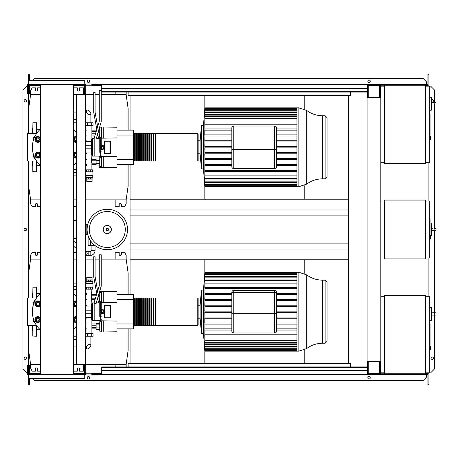 <?xml version="1.0" encoding="UTF-8"?>
<svg xmlns="http://www.w3.org/2000/svg" width="459" height="459" viewBox="0 0 459 459"><rect width="100%" height="100%" fill="white"/><g stroke="black" fill="none" stroke-linecap="round" stroke-linejoin="round"><path stroke-width="0.69" d="M430.066 218.817L430.066 224.17M430.066 219.069L429.676 219.069M429.676 224.962L430.066 224.962L430.066 228.048L429.676 228.008M430.066 226.614L429.676 226.614M429.676 230.389L430.066 230.389L430.066 228.387L429.676 228.387M430.066 230.389L430.066 240.332L429.676 240.332M430.066 238.628L429.676 238.628M430.066 238.353L429.676 238.353M430.066 236.213L429.676 236.213M430.066 234.922L429.676 234.922M430.066 234.36L429.676 234.36M430.066 232.702L429.676 232.702M430.066 323.882L430.066 329.235M430.066 324.134L429.676 324.134M429.676 330.027L430.066 330.027L430.066 333.114L429.676 333.073M430.066 331.679L429.676 331.679M429.676 335.454L430.066 335.454L430.066 333.452L429.676 333.452M430.066 335.454L430.066 345.397L429.676 345.397M430.066 343.693L429.676 343.693M430.066 343.418L429.676 343.418M430.066 341.278L429.676 341.278M430.066 339.987L429.676 339.987M430.066 339.425L429.676 339.425M430.066 337.772L429.676 337.772M430.066 113.752L430.066 119.105M430.066 114.004L429.676 114.004M429.676 119.897L430.066 119.897L430.066 122.983L429.676 122.937M430.066 121.549L429.676 121.549M429.676 125.324L430.066 125.324L430.066 123.322L429.676 123.322M430.066 125.324L430.066 135.267L429.676 135.267M430.066 133.563L429.676 133.563M430.066 133.288L429.676 133.288M430.066 131.148L429.676 131.148M430.066 129.857L429.676 129.857M430.066 129.295L429.676 129.295M430.066 127.636L429.676 127.636M104.641 311.707L104.641 317.789L110.424 317.789L110.424 305.625L104.641 305.625L104.641 311.707M101.232 309.355L101.697 309.355L101.697 314.065L101.232 314.065M101.697 309.745L103.264 309.745L103.264 313.669L101.697 313.669M103.264 312.522L101.697 312.522M103.264 310.898L101.697 310.898M91.886 289.147L91.582 296.99L91.886 303.187M86.98 289.147L86.98 306.055M86.98 317.358L86.98 333.291M91.886 320.227L91.886 333.291M91.886 327.6L96.103 327.6M91.886 325.247L96.103 325.247M91.886 295.814L96.103 295.814M91.886 298.172L95.489 298.172M86.097 318.54A1.176 1.176 0 0 1 85.735 319.389A1.176 1.176 0 0 0 86.097 318.54L86.097 317.358M92.07 279.921L92.07 277.569L86.791 277.569L86.791 279.921L92.081 279.921L92.081 280.902L90.532 280.902L90.532 279.921M90.532 280.902L86.785 280.902L86.097 281.533L86.097 283.496L92.77 283.496L92.77 281.533L86.097 281.533M92.07 280.902L92.77 281.533M85.902 283.651L85.902 287.185L92.965 287.185L92.965 283.651L86.097 283.496M92.471 287.185L92.471 289.147L86.39 289.147L86.39 287.185M90.693 287.185L90.693 289.147M88.174 287.185L88.174 289.147M86.785 280.902L86.785 279.921M88.335 280.902L88.335 279.921M92.07 280.942L86.791 280.942M116.999 327.697L116.999 325.15M98.949 329.482L98.949 332.012L116.999 331.777L116.999 321.07L103.264 320.83L103.264 332.012M98.949 323.365L98.949 320.83L101.496 320.83L101.496 332.012M99.735 327.95L96.103 327.95L96.103 323.365L99.735 323.365M99.735 324.892L96.103 324.892M99.735 329.482L96.103 329.482L96.103 327.95M101.496 321.713L99.735 321.713L99.735 331.134L101.496 331.134M101.496 320.83L103.264 320.83M116.999 298.27L116.999 295.716M101.187 302.584L116.999 302.343L116.999 291.643L103.264 291.402L103.264 302.584M99.609 291.402L101.496 291.402L101.496 302.584M96.103 296.164L96.103 293.932L96.786 293.932M99.735 298.522L99.104 298.522M99.735 295.464L98.501 295.464M99.735 293.932L98.834 293.932M99.735 300.054L99.402 300.054M98.002 300.054L96.969 300.054M101.496 292.285L99.735 292.285L99.735 301.701L101.496 301.701M98.949 293.932L98.949 293.571M101.496 291.402L103.264 291.402M91.243 336.235L91.243 333.291L93.057 333.291L93.057 336.235L85.81 336.235L85.81 333.291L87.617 333.291L87.617 336.235M91.243 333.291L87.617 333.291M87.962 344.64L90.905 344.64A4.412 4.412 0 0 1 86.487 349.052L86.487 346.109A1.469 1.469 0 0 0 87.962 344.64L87.962 336.235M90.905 122.765L90.905 114.36A4.412 4.412 0 0 0 86.487 109.948L86.487 112.891A1.469 1.469 0 0 1 87.962 114.36L87.962 122.765M91.129 245.588L91.129 250.494A0.981 0.981 0 0 1 90.148 251.475L88.185 251.475L88.185 255.399L90.148 255.399A4.906 4.906 0 0 0 95.053 250.494L95.053 245.588M85.735 251.285L86.51 251.939A1.962 1.962 0 0 1 85.735 255.336M95.088 245.588L89.855 245.393M86.51 251.939A1.962 1.962 0 0 1 86.745 254.705A1.962 1.962 0 0 0 86.51 251.939M90.601 240.855L90.601 245.393L94.835 245.393M88.105 235.777L88.105 245.393L90.601 245.393M431.638 318.844L431.638 309.033M435.063 315.115C433.795 314.329 433.795 313.549 435.063 312.763L436.05 312.763L436.05 315.115L431.735 315.115M435.063 312.763L431.735 312.763M429.676 320.439L431.638 320.233L431.638 307.501L429.676 307.295M430.657 348.106L430.657 346.534L430.657 348.106M425.751 295.326L425.751 373.804L384.55 373.804L384.55 295.326L425.751 295.326M384.55 372.823L380.626 372.823L380.626 361.445M384.55 296.307L380.821 296.307M425.751 296.307L429.676 296.307L429.676 372.823L425.751 372.823M204.14 341.731L204.14 363.603L304.202 363.603L304.202 350.005M304.202 273.409L304.202 259.811L204.14 259.811L204.14 281.688M128.113 294.54L128.113 272.858L126.15 259.128L126.15 255.204L124.584 252.261L121.342 252.261L121.342 254.418A1.079 1.079 0 0 1 120.264 255.497A1.079 1.079 0 0 1 119.185 254.418L119.185 252.261L115.163 252.261L115.163 259.128M40.381 252.261L37.569 252.261L37.569 254.418A1.079 1.079 0 0 1 36.49 255.497A1.079 1.079 0 0 1 35.406 254.418L35.406 252.261L32.17 252.261L30.604 255.204L30.604 259.128L28.642 272.858L28.642 298.006M76.515 252.261L73.406 252.261M85.735 364.291L126.15 364.291L126.15 366.936M115.163 366.936L115.163 364.291M40.381 371.159L37.569 371.159L37.569 368.996A1.079 1.079 0 0 0 36.49 367.917A1.079 1.079 0 0 0 35.406 368.996L35.406 371.159L32.17 371.159L30.604 368.216L30.604 364.291L40.381 364.291M83.481 364.389L83.481 371.159L79.453 371.159L79.453 368.996A1.079 1.079 0 0 0 78.374 367.917A1.079 1.079 0 0 0 77.296 368.996L77.296 371.159L73.406 371.159M73.406 364.291L76.515 364.291M28.642 325.414L28.642 350.556L30.604 364.291M126.15 364.291L128.113 350.556L128.113 328.874M126.15 259.128L101.232 259.128M99.27 259.128L95.105 259.128M93.734 259.128L85.735 259.128M76.515 259.128L73.406 259.128M40.381 259.128L30.604 259.128M298.843 272.273L306.738 274.901L306.738 348.513L298.843 351.146L298.843 272.273L296.962 272.273L296.962 351.146L204.966 351.146L203.4 333.291L201.438 333.291L200.118 318.185L198.156 318.185L198.156 325.052L198.156 298.367L198.156 305.235L200.118 305.235L200.118 318.185M298.843 351.146L296.962 351.146M204.949 272.858L203.4 290.128L201.438 290.128L200.118 305.235M204.961 287.5L204.961 293.852M231.806 300.467L204.898 300.467L204.794 299.291L204.938 293.376L231.806 293.376M231.806 306.382L204.903 306.382L204.794 305.206L204.932 299.291L231.806 299.291M231.806 317.037L204.903 317.037L204.955 317.358M231.806 322.952L204.898 322.952L204.794 340.28L296.962 340.28M322.528 343.257L325.098 343.257L325.098 280.156L322.528 280.156L322.528 343.257C316.699 343.303 311.437 345.059 306.738 348.513M325.098 343.257L327.06 341.295L327.06 282.119L325.098 280.156M274.58 290.421L274.58 313.767L276.542 313.767L276.542 331.037L276.542 292.383A1.962 1.962 0 0 0 274.58 290.421L233.769 290.421A1.962 1.962 0 0 0 231.806 292.383L231.806 331.037L231.806 313.767L233.769 313.767L233.769 290.421M276.542 331.037A1.962 1.962 0 0 1 274.58 332.993A1.962 1.962 0 0 0 276.542 331.037A1.962 1.962 0 0 1 274.58 332.993L233.769 332.993A1.962 1.962 0 0 1 231.806 331.037A1.962 1.962 0 0 0 233.769 332.993A1.962 1.962 0 0 1 231.806 331.037M296.962 328.868L276.542 328.868M231.806 328.868L204.892 328.868L204.938 330.044L231.806 330.044M296.962 324.129L276.542 324.129M231.806 324.129L204.932 324.129L204.898 322.952M296.962 322.952L276.542 322.952M231.806 318.213L204.794 318.213L204.794 322.952M296.962 318.213L276.542 318.213M296.962 317.037L276.542 317.037M231.806 312.298L204.794 312.298L204.921 318.213M296.962 312.298L276.542 312.298M296.962 311.122L276.542 311.122M231.806 311.122L204.794 311.122L204.921 305.206L231.806 305.206M204.915 312.298L204.915 311.122M296.962 306.382L276.542 306.382M296.962 305.206L276.542 305.206M296.962 300.467L276.542 300.467M296.962 299.291L276.542 299.291M296.962 294.552L276.542 294.552M296.962 293.376L276.542 293.376M231.806 294.552L204.892 294.552M203.4 290.128L203.4 333.291M204.966 351.146L204.823 349.179M296.962 350.102L204.921 350.102L204.966 350.693L204.794 349.179M204.921 350.102L204.892 348.616M296.962 349.299L204.961 349.299L204.794 347.457L204.794 348.616M204.961 349.299L204.794 347.067L296.962 347.067M296.962 346.855L204.961 346.855L204.794 345.025L204.794 347.067M204.961 346.855L204.794 344.393L296.962 344.393M296.962 343.108L204.955 343.108L204.794 341.238L204.794 344.393M204.955 343.108L204.794 340.28M204.794 334.783L204.794 335.959M204.915 272.858L204.794 287.46M296.962 335.959L204.944 335.959M296.962 334.783L204.88 334.783M296.962 330.044L276.542 330.044M296.962 283.14L204.794 283.14M296.962 276.352L204.794 276.352M296.962 279.026L204.794 279.026M296.962 287.46L204.944 287.46M296.962 288.636L204.88 288.636M201.438 290.128L201.438 333.291M134.389 325.052L133.804 325.052L133.804 325.442L133.804 297.971L133.408 298.367M197.766 325.442L197.766 297.971L155.974 297.971L155.974 325.442L197.766 325.442L198.156 325.052M133.804 325.052L133.804 297.971M155.383 311.707L155.383 297.971L154.012 297.971L154.012 325.442L155.383 325.442L155.383 311.707M153.421 311.707L153.421 297.971L152.049 297.971L152.049 325.442L153.421 325.442L153.421 311.707M151.459 311.707L151.459 297.971L150.087 297.971L150.087 325.442L151.459 325.442L151.459 311.707M149.502 311.707L149.502 297.971L148.125 297.971L148.125 325.442L149.502 325.442L149.502 311.707M147.54 311.707L147.54 297.971L146.163 297.971L146.163 325.442L147.54 325.442L147.54 311.707M145.578 311.707L145.578 297.971L144.201 297.971L144.201 325.442L145.578 325.442L145.578 311.707M143.615 311.707L143.615 297.971L142.238 297.971L142.238 325.442L143.615 325.442L143.615 311.707M141.653 311.707L141.653 297.971L140.276 297.971L140.276 325.442L141.653 325.442L141.653 311.707M139.691 311.707L139.691 297.971L138.314 297.971L138.314 325.442L139.691 325.442L139.691 311.707M137.729 311.707L137.729 297.971L136.352 297.971L136.352 325.442L137.729 325.442L137.729 311.707M135.766 311.707L135.766 297.971L134.389 297.971L134.389 325.442L135.766 325.442L135.766 311.707M116.999 294.54L133.408 294.54L133.408 299.446L116.999 299.446M95.099 299.446L91.886 299.446M86.98 299.446L85.735 299.446M96.103 294.54L91.886 294.54M86.98 294.54L85.735 294.54M133.408 299.446L133.408 328.874L116.999 328.874M96.103 328.874L91.886 328.874M86.98 328.874L85.735 328.874M133.408 323.968L116.999 323.968M96.103 323.968L91.886 323.968M86.98 323.968L85.735 323.968M86.98 305.66L85.735 305.057M86.097 318.19L86.98 317.76M40.289 329.757L36.686 329.757M40.289 293.657L36.686 293.657M36.686 325.603L36.49 336.235L32.761 336.04L32.761 328.977M36.49 298.006L36.49 287.185L32.956 287.185L32.956 298.006M32.761 292.871L32.365 293.267L32.365 298.006M32.761 330.543L32.365 330.153L32.365 325.414M36.686 294.443L36.686 297.811M32.761 330.738L32.761 332.505M36.686 330.738L36.686 328.977M32.956 287.185L32.761 294.443M39.428 303.824A1.572 1.572 0 0 0 37.862 302.257A1.572 1.572 0 0 0 36.29 303.824A1.572 1.572 0 0 0 37.862 305.396A1.572 1.572 0 0 0 39.428 303.824M39.233 303.824A1.371 1.371 0 0 1 37.862 305.195A1.371 1.371 0 0 1 36.485 303.824A1.371 1.371 0 0 1 37.862 302.452A1.371 1.371 0 0 1 39.233 303.824M35.142 303.824L35.819 302.647A2.352 2.352 0 0 0 35.819 305L35.142 303.824M36.502 301.471L37.862 301.471A2.352 2.352 0 0 0 35.819 302.647L36.502 301.471M39.222 301.471L39.899 302.647A2.352 2.352 0 0 0 37.862 301.471L39.222 301.471M39.899 302.647L40.576 303.824L39.899 305A2.352 2.352 0 0 0 39.899 302.647M39.899 305L39.222 306.176L37.862 306.176A2.352 2.352 0 0 0 39.899 305M37.862 306.176L36.502 306.176L35.819 305A2.352 2.352 0 0 0 37.862 306.176M40.381 305.338A2.943 2.943 0 0 1 34.918 303.824A2.943 2.943 0 0 1 40.381 302.309M39.428 319.59A1.572 1.572 0 0 0 37.862 318.024A1.572 1.572 0 0 0 36.29 319.59A1.572 1.572 0 0 0 37.862 321.162A1.572 1.572 0 0 0 39.428 319.59M39.233 319.59A1.371 1.371 0 0 1 37.862 320.967A1.371 1.371 0 0 1 36.485 319.59A1.371 1.371 0 0 1 37.862 318.219A1.371 1.371 0 0 1 39.233 319.59M35.142 319.59L35.819 318.414A2.352 2.352 0 0 0 35.819 320.766L35.142 319.59M36.502 317.238L37.862 317.238A2.352 2.352 0 0 0 35.819 318.414L36.502 317.238M39.222 317.238L39.899 318.414A2.352 2.352 0 0 0 37.862 317.238L39.222 317.238M39.899 318.414L40.576 319.59L39.899 320.766A2.352 2.352 0 0 0 39.899 318.414M39.899 320.766L39.222 321.948L37.862 321.948A2.352 2.352 0 0 0 39.899 320.766M37.862 321.948L36.502 321.948L35.819 320.766A2.352 2.352 0 0 0 37.862 321.948M40.381 321.105A2.943 2.943 0 0 1 34.918 319.59A2.943 2.943 0 0 1 40.381 318.076M76.515 302.366A1.572 1.572 0 0 0 74.358 303.824A1.572 1.572 0 0 0 76.515 305.281M76.515 305.069A1.371 1.371 0 0 1 74.553 303.824A1.371 1.371 0 0 1 76.515 302.584M73.205 303.824L73.888 302.647A2.352 2.352 0 0 0 73.888 305L73.205 303.824M74.565 301.471L75.924 301.471A2.352 2.352 0 0 0 73.888 302.647L74.565 301.471M76.515 301.546A2.352 2.352 0 0 0 75.924 301.471L76.515 301.471M76.515 306.176L75.924 306.176A2.352 2.352 0 0 0 76.515 306.107M75.924 306.176L74.565 306.176L73.888 305A2.352 2.352 0 0 0 75.924 306.176M76.515 306.71A2.943 2.943 0 0 1 73.406 305.338M73.406 302.309A2.943 2.943 0 0 1 76.515 300.938M76.515 318.139A1.572 1.572 0 0 0 74.358 319.59A1.572 1.572 0 0 0 76.515 321.048M76.515 320.835A1.371 1.371 0 0 1 74.553 319.59A1.371 1.371 0 0 1 76.515 318.351M73.205 319.59L73.888 318.414A2.352 2.352 0 0 0 73.888 320.766L73.205 319.59M74.565 317.238L75.924 317.238A2.352 2.352 0 0 0 73.888 318.414L74.565 317.238M76.515 317.312A2.352 2.352 0 0 0 75.924 317.238L76.515 317.238M76.515 321.948L75.924 321.948A2.352 2.352 0 0 0 76.515 321.874M75.924 321.948L74.565 321.948L73.888 320.766A2.352 2.352 0 0 0 75.924 321.948M76.515 322.476A2.943 2.943 0 0 1 73.406 321.105M73.406 318.076A2.943 2.943 0 0 1 76.515 316.71M36.554 298.006L27.494 298.006L27.494 325.414L36.554 325.414M98.45 295.2L99.764 301.896L99.764 313.267L101.232 312.895L101.232 302.877L100.251 301.896L100.251 320.537L94.17 320.537L94.17 302.487L99.27 285.802L99.27 254.808L101.232 254.808L101.232 286.095L96.132 303.382L94.17 303.382L94.17 320.537L92.603 320.537L91.622 319.556L91.622 303.858L92.603 302.877L92.603 320.537M94.17 302.877L92.603 302.877M35.274 300.129A4.51 4.51 0 0 0 33.346 303.824L33.346 304.839M85.735 306.055L91.622 306.055L91.622 310.198L85.735 310.198M85.735 313.216L91.622 313.216M91.622 317.358L85.735 317.358M33.346 318.575L33.346 319.59A4.51 4.51 0 0 0 35.274 323.285M76.515 326.424A24.528 24.528 0 0 1 73.406 329.843M40.381 329.843A24.528 24.528 0 0 1 40.381 293.571M73.406 293.571A24.528 24.528 0 0 1 76.515 296.99M99.764 302.986L98.576 302.986L97.595 297.989M96.797 293.898L93.734 276.806L93.734 256.77L95.105 256.77L95.105 276.685L97.652 291.109M101.232 302.877L101.232 312.895M99.764 313.267L99.764 316.773L100.251 316.773A0.981 0.562 0 0 0 101.232 316.211M425.751 201.053L429.676 201.053L429.676 257.947L425.751 257.947M425.751 200.072L425.751 258.928L384.55 258.928L384.55 200.072L425.751 200.072M384.55 257.947L380.821 257.947M384.55 201.053L380.821 201.053M431.638 234.474L431.638 224.669M436.05 230.751L435.063 230.751C433.795 229.965 433.795 229.179 435.063 228.393L436.05 228.393L436.05 230.751L431.735 230.751M435.063 228.393L436.05 228.393M430.657 235.972L431.638 235.869L431.638 223.131L430.066 222.971M430.657 237.154L430.657 235.582L430.657 237.154M87.64 224.887L86.183 224.359L86.183 234.641L85.735 234.664M87.64 234.113L86.183 234.641M87.302 224.887L87.302 226.689M87.302 232.311L87.302 234.113M127.527 229.5A20.207 20.207 0 0 1 107.314 249.707A20.207 20.207 0 0 1 87.107 229.5A20.207 20.207 0 0 1 107.314 209.293A20.207 20.207 0 0 1 127.527 229.5A20.207 20.207 0 0 0 107.314 209.293A20.207 20.207 0 0 0 87.107 229.5M107.314 211.536A17.964 17.964 0 0 1 125.284 229.5A17.964 17.964 0 0 1 107.314 247.464A17.964 17.964 0 0 1 89.35 229.5A17.964 17.964 0 0 1 107.314 211.536M76.515 220.693L73.406 220.693M73.406 238.307L76.515 238.307M91.243 122.765L91.243 125.709L93.057 125.709L93.057 122.765L85.81 122.765L85.81 125.709L87.617 125.709L87.617 122.765M91.243 125.709L87.617 125.709M116.999 160.73L116.999 163.284M98.949 158.946L98.949 156.416L116.999 156.657L116.999 167.357L103.264 167.598L103.264 156.416M98.949 165.068L98.949 167.598L101.496 167.598L101.496 156.416M99.735 160.478L96.103 160.478L96.103 165.068L99.735 165.068M99.735 163.536L96.103 163.536M99.735 158.946L96.103 158.946L96.103 160.478M101.496 166.715L99.735 166.715L99.735 157.299L101.496 157.299M101.496 167.598L103.264 167.598M116.999 131.303L116.999 133.85M99.609 126.988L116.999 127.223L116.999 137.929L103.264 138.17L103.264 126.988M98.949 129.157L98.949 129.518M101.187 138.17L101.496 138.17L101.496 126.988M96.315 131.05L96.103 131.75M99.735 134.108L99.104 134.108M99.735 131.05L98.501 131.05M99.735 135.635L99.402 135.635M98.002 135.635L96.969 135.635M99.735 129.518L98.834 129.518M96.786 129.518L96.103 129.518L96.103 131.05M101.496 137.287L99.735 137.287L99.735 127.866L101.496 127.866M101.496 138.17L103.264 138.17M92.07 179.079L92.07 181.431L86.791 181.431L86.791 179.079L92.081 179.079L92.081 178.098L90.532 178.098L90.532 179.079M92.07 178.098L86.791 178.058L86.097 177.467L85.902 171.815L92.965 171.815L92.965 175.349L85.902 175.349M92.07 178.058L92.77 177.467L86.097 177.467M90.532 178.098L86.791 178.058M92.77 177.467L92.77 175.504L86.097 175.504M92.471 171.815L92.471 169.853L86.39 169.853L86.39 171.815M88.174 171.815L88.174 169.853M90.693 171.815L90.693 169.853M86.785 178.098L86.785 179.079M88.335 178.098L88.335 179.079M85.735 139.611A1.176 1.176 0 0 1 86.097 140.46L86.097 141.642M91.886 169.853L91.886 163.186L96.103 163.186M86.98 169.853L86.98 152.945M86.98 141.642L86.98 125.709M91.886 138.773L91.886 125.709M91.886 163.186L91.582 162.01L91.886 155.813M91.886 131.4L96.103 131.4M91.886 133.753L95.489 133.753M91.886 160.828L96.103 160.828M101.232 149.645L101.697 149.645L101.697 144.935L101.232 144.935M101.697 149.255L103.264 149.255L103.264 146.478L101.697 146.478M103.264 146.478L103.264 145.331L101.697 145.331M103.264 148.102L101.697 148.102M104.641 153.375L104.641 141.211L110.424 141.211L110.424 153.375L104.641 153.375M431.638 108.714L431.638 98.903M435.063 104.985C433.795 104.199 433.795 103.413 435.063 102.632L436.05 102.632L436.05 104.985L431.735 104.985M435.063 102.632L431.735 102.632M429.676 110.309L431.638 110.103L431.638 97.371L429.676 97.165M430.657 137.97L430.657 139.542L430.657 137.97M425.751 85.196L425.751 163.674L384.55 163.674L384.55 85.196L425.751 85.196M384.55 162.693L380.821 162.693M384.55 86.177L380.626 86.177L380.626 97.555M425.751 86.177L429.676 86.177L429.676 162.693L425.751 162.693M76.515 94.611L76.515 364.389L85.735 364.389L85.735 94.611L76.515 94.611M85.735 94.611L85.735 86.275L84.949 86.275M84.949 94.611L84.949 93.63L84.358 93.63L84.358 85.196L73.406 85.196M84.949 372.725L85.735 372.725L85.735 364.389M73.406 373.804L84.358 373.804L84.358 365.37L84.949 365.37L84.949 364.389M204.14 177.312L204.14 199.189L304.202 199.189L304.202 185.591M304.202 108.995L304.202 95.397L204.14 95.397L204.14 117.269M115.163 92.064L115.163 94.709M128.113 130.126L128.113 108.444L126.15 94.709L126.15 92.064M40.381 87.841L37.569 87.841L37.569 90.004A1.079 1.079 0 0 1 36.49 91.083A1.079 1.079 0 0 1 35.406 90.004L35.406 87.841L32.17 87.841L30.604 90.784L30.604 94.709L28.642 108.444L28.642 133.586M83.481 94.611L83.481 87.841L79.453 87.841L79.453 90.004A1.079 1.079 0 0 1 78.374 91.083A1.079 1.079 0 0 1 77.296 90.004L77.296 87.841L73.406 87.841M85.735 199.872L126.15 199.872L126.15 203.796L124.584 206.739L121.342 206.739L121.342 204.582A1.079 1.079 0 0 0 120.264 203.503A1.079 1.079 0 0 0 119.185 204.582L119.185 206.739L115.163 206.739L115.163 199.872M40.381 206.739L37.569 206.739L37.569 204.582A1.079 1.079 0 0 0 36.49 203.503A1.079 1.079 0 0 0 35.406 204.582L35.406 206.739L32.17 206.739L30.604 203.796L30.604 199.872L40.381 199.872M76.515 206.739L73.406 206.739M73.406 199.872L76.515 199.872M28.642 160.994L28.642 186.142L30.604 199.872M126.15 199.872L128.113 186.142L128.113 164.46M126.15 94.709L101.232 94.709M99.27 94.709L95.105 94.709M93.734 94.709L85.735 94.709M76.515 94.709L73.406 94.709M40.381 94.709L30.604 94.709M298.843 107.854L306.738 110.487L306.738 184.099L298.843 186.727L298.843 107.854L296.962 107.854L296.962 186.727L204.966 186.727L203.4 168.872L201.438 168.872L200.118 153.765L198.156 153.765L198.156 160.633L198.156 133.948L198.156 140.815L200.118 140.815L200.118 153.765M298.843 186.727L296.962 186.727M204.949 108.444L203.4 125.709L201.438 125.709L200.118 140.815M296.962 124.217L204.88 124.217L204.794 123.041L204.892 130.132L204.938 128.956L231.806 128.956M231.806 136.048L204.898 136.048L204.794 134.871L204.794 130.132L231.806 130.132M231.806 141.963L204.903 141.963L204.794 140.787L204.932 134.871L231.806 134.871M231.806 152.618L204.903 152.618L204.955 152.945M231.806 158.533L204.898 158.533L204.794 175.86L296.962 175.86M322.528 178.844L325.098 178.844L325.098 115.743L322.528 115.743L322.528 178.844C316.699 178.89 311.437 180.639 306.738 184.099M325.098 178.844L327.06 176.881L327.06 117.705L325.098 115.743M231.806 166.617A1.962 1.962 0 0 0 233.769 168.579A1.962 1.962 0 0 1 231.806 166.617A1.962 1.962 0 0 0 233.769 168.579L274.58 168.579A1.962 1.962 0 0 0 276.542 166.617L276.542 127.963A1.962 1.962 0 0 0 274.58 126.007L233.769 126.007A1.962 1.962 0 0 0 231.806 127.963L231.806 166.617L231.806 149.353L233.769 149.353L233.769 126.007M296.962 164.448L276.542 164.448M231.806 164.448L204.892 164.448L204.938 165.624L231.806 165.624M296.962 159.709L276.542 159.709M231.806 159.709L204.794 159.709M296.962 158.533L276.542 158.533M231.806 153.794L204.794 153.794L204.932 159.709M296.962 153.794L276.542 153.794M296.962 152.618L276.542 152.618M231.806 147.878L204.794 147.878L204.921 153.794M296.962 147.878L276.542 147.878M296.962 146.702L276.542 146.702M231.806 146.702L204.794 146.702L204.921 140.787L231.806 140.787M204.915 147.878L204.915 146.702M296.962 141.963L276.542 141.963M296.962 140.787L276.542 140.787M296.962 136.048L276.542 136.048M296.962 134.871L276.542 134.871M296.962 130.132L276.542 130.132M296.962 128.956L276.542 128.956M203.4 125.709L203.4 168.872M204.966 186.727L204.823 184.759M296.962 185.688L204.921 185.688L204.966 186.274L204.794 184.759M204.921 185.688L204.892 184.197M296.962 184.885L204.961 184.885L204.794 183.038L204.794 184.197M204.961 184.885L204.794 182.648L296.962 182.648M296.962 182.435L204.961 182.435L204.794 180.605L204.794 182.648M204.961 182.435L204.794 179.974L296.962 179.974M296.962 178.689L204.955 178.689L204.794 176.818L204.794 179.974M204.955 178.689L204.794 175.86M204.915 108.444L204.794 123.041M296.962 171.54L204.944 171.54M204.794 170.364L296.962 170.364M296.962 165.624L276.542 165.624M296.962 118.72L204.794 118.72M296.962 111.933L204.794 111.933M296.962 114.607L204.794 114.607M296.962 123.041L204.944 123.041M201.438 125.709L201.438 168.872M134.389 160.633L133.804 160.633L133.804 161.029L133.804 133.558L133.408 133.948M197.766 161.029L197.766 133.558L155.974 133.558L155.974 161.029L197.766 161.029L198.156 160.633M133.804 160.633L133.804 133.558M155.383 147.293L155.383 133.558L154.012 133.558L154.012 161.029L155.383 161.029L155.383 147.293M153.421 147.293L153.421 133.558L152.049 133.558L152.049 161.029L153.421 161.029L153.421 147.293M151.459 147.293L151.459 133.558L150.087 133.558L150.087 161.029L151.459 161.029L151.459 147.293M149.502 147.293L149.502 133.558L148.125 133.558L148.125 161.029L149.502 161.029L149.502 147.293M147.54 147.293L147.54 133.558L146.163 133.558L146.163 161.029L147.54 161.029L147.54 147.293M145.578 147.293L145.578 133.558L144.201 133.558L144.201 161.029L145.578 161.029L145.578 147.293M143.615 147.293L143.615 133.558L142.238 133.558L142.238 161.029L143.615 161.029L143.615 147.293M141.653 147.293L141.653 133.558L140.276 133.558L140.276 161.029L141.653 161.029L141.653 147.293M139.691 147.293L139.691 133.558L138.314 133.558L138.314 161.029L139.691 161.029L139.691 147.293M137.729 147.293L137.729 133.558L136.352 133.558L136.352 161.029L137.729 161.029L137.729 147.293M135.766 147.293L135.766 133.558L134.389 133.558L134.389 161.029L135.766 161.029L135.766 147.293M116.999 130.126L133.408 130.126L133.408 135.032L116.999 135.032M95.099 135.032L91.886 135.032M86.98 135.032L85.735 135.032M96.103 130.126L91.886 130.126M86.98 130.126L85.735 130.126M133.408 135.032L133.408 164.46L116.999 164.46M96.103 164.46L91.886 164.46M86.98 164.46L85.735 164.46M133.408 159.554L116.999 159.554M96.103 159.554L91.886 159.554M86.98 159.554L85.735 159.554M86.98 141.24L86.097 140.81M85.735 153.943L86.98 153.34M40.289 165.343L36.686 165.343M40.289 129.243L36.686 129.243M36.686 161.189L36.49 171.815L32.761 171.62L32.761 164.557M36.49 133.586L36.49 122.765L32.956 122.765L32.956 133.586M32.761 128.457L32.365 128.847L32.365 133.586M32.761 166.129L32.365 165.733L32.365 160.994M36.686 130.023L36.686 133.397M36.686 168.092L36.686 164.557M32.956 122.765L32.761 130.023M39.428 139.41A1.572 1.572 0 0 0 37.862 137.838A1.572 1.572 0 0 0 36.29 139.41A1.572 1.572 0 0 0 37.862 140.976A1.572 1.572 0 0 0 39.428 139.41M39.233 139.41A1.371 1.371 0 0 1 37.862 140.781A1.371 1.371 0 0 1 36.485 139.41A1.371 1.371 0 0 1 37.862 138.033A1.371 1.371 0 0 1 39.233 139.41M35.142 139.41L35.819 138.234A2.352 2.352 0 0 0 35.819 140.586L35.142 139.41M36.502 137.052L37.862 137.052A2.352 2.352 0 0 0 35.819 138.234L36.502 137.052M39.222 137.052L39.899 138.234A2.352 2.352 0 0 0 37.862 137.052L39.222 137.052M39.899 138.234L40.576 139.41L39.899 140.586A2.352 2.352 0 0 0 39.899 138.234M39.899 140.586L39.222 141.762L37.862 141.762A2.352 2.352 0 0 0 39.899 140.586M37.862 141.762L36.502 141.762L35.819 140.586A2.352 2.352 0 0 0 37.862 141.762M40.381 140.924A2.943 2.943 0 0 1 34.918 139.41A2.943 2.943 0 0 1 40.381 137.895M39.428 155.176A1.572 1.572 0 0 0 37.862 153.604A1.572 1.572 0 0 0 36.29 155.176A1.572 1.572 0 0 0 37.862 156.743A1.572 1.572 0 0 0 39.428 155.176M39.233 155.176A1.371 1.371 0 0 1 37.862 156.548A1.371 1.371 0 0 1 36.485 155.176A1.371 1.371 0 0 1 37.862 153.805A1.371 1.371 0 0 1 39.233 155.176M35.142 155.176L35.819 154A2.352 2.352 0 0 0 35.819 156.353L35.142 155.176M36.502 152.824L37.862 152.824A2.352 2.352 0 0 0 35.819 154L36.502 152.824M39.222 152.824L39.899 154A2.352 2.352 0 0 0 37.862 152.824L39.222 152.824M39.899 154L40.576 155.176L39.899 156.353A2.352 2.352 0 0 0 39.899 154M39.899 156.353L39.222 157.529L37.862 157.529A2.352 2.352 0 0 0 39.899 156.353M37.862 157.529L36.502 157.529L35.819 156.353A2.352 2.352 0 0 0 37.862 157.529M40.381 156.691A2.943 2.943 0 0 1 34.918 155.176A2.943 2.943 0 0 1 40.381 153.662M76.515 137.952A1.572 1.572 0 0 0 74.358 139.41A1.572 1.572 0 0 0 76.515 140.861M76.515 140.649A1.371 1.371 0 0 1 74.553 139.41A1.371 1.371 0 0 1 76.515 138.165M73.205 139.41L73.888 138.234A2.352 2.352 0 0 0 73.888 140.586L73.205 139.41M74.565 137.052L75.924 137.052A2.352 2.352 0 0 0 73.888 138.234L74.565 137.052M76.515 137.126A2.352 2.352 0 0 0 75.924 137.052L76.515 137.052M76.515 141.762L75.924 141.762A2.352 2.352 0 0 0 76.515 141.688M75.924 141.762L74.565 141.762L73.888 140.586A2.352 2.352 0 0 0 75.924 141.762M76.515 142.29A2.943 2.943 0 0 1 73.406 140.924M73.406 137.895A2.943 2.943 0 0 1 76.515 136.524M76.515 153.719A1.572 1.572 0 0 0 74.358 155.176A1.572 1.572 0 0 0 76.515 156.634M76.515 156.416A1.371 1.371 0 0 1 74.553 155.176A1.371 1.371 0 0 1 76.515 153.931M73.205 155.176L73.888 154A2.352 2.352 0 0 0 73.888 156.353L73.205 155.176M74.565 152.824L75.924 152.824A2.352 2.352 0 0 0 73.888 154L74.565 152.824M76.515 152.893A2.352 2.352 0 0 0 75.924 152.824L76.515 152.824M76.515 157.529L75.924 157.529A2.352 2.352 0 0 0 76.515 157.454M75.924 157.529L74.565 157.529L73.888 156.353A2.352 2.352 0 0 0 75.924 157.529M76.515 158.062A2.943 2.943 0 0 1 73.406 156.691M73.406 153.662A2.943 2.943 0 0 1 76.515 152.29M36.554 133.586L27.494 133.586L27.494 160.994L36.554 160.994M98.45 130.781L99.764 137.482L99.764 148.854L101.232 148.481L101.232 138.463L100.251 137.482L100.251 156.123L94.17 156.123L94.17 138.073L99.27 121.383L99.27 90.394L101.232 90.394L101.232 121.681L96.132 138.968L94.17 138.968L94.17 156.123L92.603 156.123L91.622 155.142L91.622 139.444L92.603 138.463L92.603 156.123M94.17 138.463L92.603 138.463M35.274 135.715A4.51 4.51 0 0 0 33.346 139.41L33.346 140.425M85.735 141.642L91.622 141.642L91.622 145.784L85.735 145.784M85.735 148.802L91.622 148.802M91.622 152.945L85.735 152.945M33.346 154.161L33.346 155.176A4.51 4.51 0 0 0 35.274 158.871M76.515 162.01A24.528 24.528 0 0 1 73.406 165.429M40.381 165.429A24.528 24.528 0 0 1 40.381 129.157M73.406 129.157A24.528 24.528 0 0 1 76.515 132.576M99.764 138.572L98.576 138.572L97.595 133.575M96.797 129.484L93.734 112.392L93.734 92.357L95.105 92.357L95.105 112.271L97.652 126.69M101.232 138.463L101.232 148.481M99.764 148.854L99.764 152.354L100.251 152.354A0.981 0.562 0 0 0 101.232 151.791M73.406 80.291L68.058 80.291L73.406 80.291M63.744 80.291L68.058 80.291M45.722 80.291L49.411 80.291M50.042 374.395L73.406 374.395L73.406 84.605M49.411 374.395L40.381 374.395L40.381 84.605M40.381 80.291L84.657 80.291L84.852 84.41L28.934 84.41L28.934 80.486L84.852 80.486M77.118 80.291L76.487 80.291M84.852 378.514L29.129 378.709L84.852 378.514L84.657 374.395L28.837 374.395L28.837 365.37L29.422 365.37L29.422 373.804L40.381 373.804M28.934 378.514L28.934 374.59L84.852 374.59M28.934 84.41L84.852 84.41M367.085 367.527L101.726 367.527L101.726 366.936L367.085 366.936M367.085 370.47L101.726 370.47L101.726 367.527M101.726 370.47L101.726 374.395L91.817 374.395L91.817 373.804L101.726 373.804M101.726 374.395L377.482 374.395L377.482 373.804M367.676 361.445L367.579 373.804M367.579 374.395L367.579 372.628M85.144 374.395L85.144 372.725M28.934 374.98L27.66 374.98L27.66 365.175L28.246 365.175L28.246 374.395M27.66 372.823L28.246 372.823M84.852 374.98L96.918 374.98L96.918 374.395M85.735 374.395L85.735 372.725M84.949 374.395L84.949 365.37M32.761 374.395L32.761 373.804M33.834 374.395L33.834 373.804M40.381 374.395L37.299 374.395M79.952 374.395L79.952 373.804M81.025 374.395L81.025 373.804M367.085 91.473L101.726 91.473L101.726 92.064L367.085 92.064M367.085 88.53L101.726 88.53L101.726 91.473M101.726 88.53L101.726 84.605L91.817 84.605L91.817 85.196L101.726 85.196M101.726 84.605L377.482 84.605L377.482 85.196M367.676 85.196L380.23 85.196L380.23 96.964L379.645 96.964L379.645 85.781L368.261 85.781L368.261 96.964L367.676 96.964L367.579 85.196M367.579 84.605L367.579 86.372M85.144 84.605L85.144 86.275M28.934 84.02L27.66 84.02L27.66 93.825L28.246 93.825L28.246 84.605M27.66 86.177L28.246 86.177M84.852 84.02L96.918 84.02L96.918 84.605M85.735 84.605L85.735 86.275M32.761 84.605L32.761 85.196L29.422 85.196L29.422 93.63L28.837 93.63L28.837 84.605M84.949 84.605L84.949 93.63M32.761 85.196L40.381 85.196M33.834 84.605L33.834 85.196M79.952 84.605L79.952 85.196M81.025 84.605L81.025 85.196M26.53 100.791A1.228 1.228 0 0 1 25.302 102.018A1.228 1.228 0 0 1 24.08 100.791A1.228 1.228 0 0 1 25.302 99.569A1.228 1.228 0 0 1 26.53 100.791M26.53 358.209A1.228 1.228 0 0 1 25.302 359.431A1.228 1.228 0 0 1 24.08 358.209A1.228 1.228 0 0 1 25.302 356.982A1.228 1.228 0 0 1 26.53 358.209M26.53 229.5A1.228 1.228 0 0 1 25.302 230.728A1.228 1.228 0 0 1 24.08 229.5A1.228 1.228 0 0 1 25.302 228.272A1.228 1.228 0 0 1 26.53 229.5M27.66 372.92L26.972 372.92L22.95 368.898L22.95 90.102L26.972 86.08L27.66 86.08M28.642 372.92L28.246 372.92M28.246 86.08L28.642 86.08M29.623 378.709L29.623 384.694L28.642 384.694L28.642 374.98M28.642 374.395L28.837 373.219M28.642 84.605L28.642 108.444M28.642 186.142L28.642 272.858M28.642 350.556L28.642 373.219M29.623 80.291L29.623 74.306L28.642 74.306L28.642 84.02M128.113 92.064L128.113 95.988L130.075 95.988L130.075 130.126M128.113 366.936L128.113 363.012L130.075 363.012L130.075 328.874M130.075 294.54L130.075 164.46M29.623 373.219L29.623 373.804M29.422 373.219L40.381 373.219M73.406 373.219L84.358 373.219M85.735 373.219L101.726 373.219M29.623 85.781L29.623 85.196M29.422 85.781L40.381 85.781M73.406 85.781L84.358 85.781M85.735 85.781L101.726 85.781M431.735 101.915A1.228 1.228 0 0 0 433.451 100.791A1.228 1.228 0 0 0 431.735 99.666M433.451 358.209A1.228 1.228 0 0 0 432.223 356.982A1.228 1.228 0 0 0 430.995 358.209A1.228 1.228 0 0 0 432.223 359.431A1.228 1.228 0 0 0 433.451 358.209M432.757 228.393A1.228 1.228 0 0 0 431.735 228.375M89.706 377.728A1.228 1.228 0 0 0 88.484 376.5A1.228 1.228 0 0 0 87.256 377.728A1.228 1.228 0 0 0 88.484 378.956A1.228 1.228 0 0 0 89.706 377.728M370.275 377.728A1.228 1.228 0 0 0 369.047 376.5A1.228 1.228 0 0 0 367.82 377.728A1.228 1.228 0 0 0 369.047 378.956A1.228 1.228 0 0 0 370.275 377.728M87.256 81.272A1.228 1.228 0 0 1 88.484 80.044A1.228 1.228 0 0 1 89.706 81.272A1.228 1.228 0 0 1 88.484 82.5A1.228 1.228 0 0 1 87.256 81.272M367.82 81.272A1.228 1.228 0 0 1 369.047 80.044A1.228 1.228 0 0 1 370.275 81.272A1.228 1.228 0 0 1 369.047 82.5A1.228 1.228 0 0 1 367.82 81.272M377.482 84.605L426.336 84.605L426.336 85.781M31.189 373.804L31.189 373.219M367.676 373.804L380.23 373.804L380.23 362.036L379.645 362.036L379.645 373.219L368.261 373.219L368.261 362.036L367.676 362.036M380.821 361.445L380.821 97.555L367.085 97.555L367.085 361.445L380.821 361.445M380.23 361.445L380.23 362.036M380.23 370.665L380.626 370.665M380.23 88.335L380.626 88.335M380.23 96.964L380.23 97.555M367.676 372.628L367.085 372.628L367.085 361.445M367.085 97.555L367.085 86.372L367.676 86.372M367.676 96.964L367.676 97.555M130.075 249.025L348.444 249.025M130.075 259.811L204.14 259.811M304.202 259.811L348.444 259.811M130.075 243.138L348.444 243.138M350.406 366.936L350.406 363.012L348.444 363.012L348.444 95.988L350.406 95.988L350.406 92.064M130.075 199.189L204.14 199.189M304.202 199.189L348.444 199.189M130.075 209.975L348.444 209.975M428.89 372.823L428.89 373.219L425.751 373.219M384.55 373.219L380.23 373.219M427.908 85.781L427.908 74.306L428.89 74.306L428.89 86.177M428.89 162.693L428.89 201.053M428.89 257.947L428.89 296.307M428.89 85.781L425.751 85.781M384.55 85.781L380.23 85.781M128.113 363.603L204.14 363.603M304.202 363.603L350.406 363.603M377.482 374.395L426.336 374.395L426.336 373.219M426.336 373.804L427.318 373.804L427.318 373.219M31.189 85.196L31.189 85.781M128.113 95.397L204.14 95.397M304.202 95.397L350.406 95.397M426.336 85.196L427.318 85.196L427.318 85.781M30.208 85.781L30.208 85.196M427.908 84.605L426.336 84.605L426.336 81.662L423.393 78.718L34.132 78.718L32.566 80.291M427.908 373.219L427.908 384.694L428.89 384.694L428.89 373.219M30.208 373.219L30.208 373.804M427.908 374.395L426.336 374.395L426.336 377.338L423.393 380.281L34.132 380.281L32.566 378.709M428.89 372.92L430.559 372.92L434.581 368.898L434.581 315.115M434.581 312.763L434.581 230.751M434.581 228.393L434.581 104.985M434.581 102.632L434.581 90.102L430.559 86.08L428.89 86.08M130.075 215.862L348.444 215.862M430.066 224.417L429.676 224.417M430.066 223.172L429.676 223.172M430.066 220.968L429.676 220.968M430.066 229.385L429.676 229.385M430.066 230.516L429.676 230.516M430.066 329.487L429.676 329.487M430.066 328.237L429.676 328.237M430.066 326.033L429.676 326.033M430.066 334.45L429.676 334.45M430.066 335.581L429.676 335.581M430.066 119.351L429.676 119.351M430.066 118.106L429.676 118.106M430.066 115.903L429.676 115.903M430.066 124.32L429.676 124.32M430.066 125.45L429.676 125.45M90.905 114.36L87.962 114.36M91.129 250.494L95.053 250.494M90.148 251.475L90.148 255.399M87.204 253.437A1.962 1.962 0 0 1 86.745 254.705M429.676 346.338L430.456 346.338L430.657 349.672M231.806 292.383L276.542 292.383M233.769 332.993L233.769 313.767L274.58 313.767L274.58 332.993M296.962 280.897L204.944 280.897M296.962 274.706L204.932 274.706M296.962 273.312L204.921 273.312M296.962 277.15L204.938 277.15M296.962 348.708L204.932 348.708M296.962 346.264L204.938 346.264M296.962 342.517L204.944 342.517M73.406 289.434L76.515 289.434M76.515 286.628L73.406 286.628M73.406 336.786L76.515 336.786M76.515 333.986L73.406 333.986M36.49 325.414L36.49 336.235M32.956 325.414L32.956 336.235M430.066 235.387L430.456 235.387L430.657 238.72M111.359 229.5A4.045 4.045 0 0 1 107.314 233.545A4.045 4.045 0 0 1 103.269 229.5A4.045 4.045 0 0 1 107.314 225.455A4.045 4.045 0 0 1 111.359 229.5M108.565 229.5A1.251 1.251 0 0 1 107.314 230.751A1.251 1.251 0 0 1 106.069 229.5A1.251 1.251 0 0 1 107.314 228.249A1.251 1.251 0 0 1 108.565 229.5M108.353 229.5A1.038 1.038 0 0 1 107.314 230.538A1.038 1.038 0 0 1 106.276 229.5A1.038 1.038 0 0 1 107.314 228.462A1.038 1.038 0 0 1 108.353 229.5M73.406 221.083L76.515 221.083M76.515 237.917L73.406 237.917M429.676 136.208L430.456 136.208L430.657 139.542M274.58 126.007L274.58 127.963L276.542 127.963M231.806 127.963L274.58 127.963L274.58 149.353L276.542 149.353M233.769 168.579L233.769 149.353L274.58 149.353L274.58 168.579A1.962 1.962 0 0 0 276.542 166.617M296.962 116.483L204.944 116.483M296.962 110.292L204.932 110.292M296.962 108.898L204.921 108.898M296.962 112.736L204.938 112.736M296.962 184.294L204.932 184.294M296.962 181.85L204.938 181.85M296.962 178.103L204.944 178.103M73.406 125.014L76.515 125.014M76.515 122.214L73.406 122.214M73.406 172.372L76.515 172.372M76.515 169.566L73.406 169.566M36.49 160.994L36.49 171.815M32.956 160.994L32.956 171.815M429.406 218.668L430.066 218.668M429.406 224.571L430.066 224.571M429.406 228.048L430.066 228.048M429.406 323.733L430.066 323.733M429.406 329.637L430.066 329.637M429.406 333.114L430.066 333.114M429.406 113.602L430.066 113.602M429.406 119.506L430.066 119.506M429.406 122.983L430.066 122.983M103.264 313.084L104.641 313.084M104.641 310.336L103.264 310.336M73.406 346.109L76.515 346.109M85.735 346.109L86.487 346.109M90.905 344.64L90.905 336.235M73.406 349.052L76.515 349.052M85.735 349.052L86.487 349.052M86.487 109.948L85.735 109.948M76.515 109.948L73.406 109.948M73.406 112.891L76.515 112.891M85.735 112.891L86.487 112.891M88.185 251.475L85.959 251.475M76.515 243.499L73.406 240.872M76.515 248.635L73.406 246.007M88.185 255.399L85.242 255.399M429.676 349.867L430.456 349.867M306.738 274.901C311.437 278.361 316.699 280.11 322.528 280.156M204.955 280.311L296.962 280.311M204.961 274.115L296.962 274.115M204.966 272.726L296.962 272.726M204.961 276.565L296.962 276.565M296.962 272.273L204.966 272.273M296.962 350.693L204.966 350.693M133.804 325.442L133.408 325.052M136.352 325.052L135.766 325.052M138.314 325.052L137.729 325.052M140.276 325.052L139.691 325.052M142.238 325.052L141.653 325.052M144.201 325.052L143.615 325.052M146.163 325.052L145.578 325.052M148.125 325.052L147.54 325.052M150.087 325.052L149.502 325.052M152.049 325.052L151.459 325.052M154.012 325.052L153.421 325.052M155.974 325.052L155.383 325.052M155.974 298.367L155.383 298.367M154.012 298.367L153.421 298.367M152.049 298.367L151.459 298.367M150.087 298.367L149.502 298.367M148.125 298.367L147.54 298.367M146.163 298.367L145.578 298.367M144.201 298.367L143.615 298.367M142.238 298.367L141.653 298.367M140.276 298.367L139.691 298.367M138.314 298.367L137.729 298.367M136.352 298.367L135.766 298.367M134.389 298.367L133.804 298.367M197.766 297.971L198.156 298.367M93.188 328.874L91.886 329.092M86.98 329.912L85.735 330.119M93.188 294.54L91.886 294.322M86.98 293.508L85.735 293.295M73.406 339.511L76.515 339.511M73.406 283.903L76.515 283.903M96.132 302.877L98.553 302.877M100.251 320.537L101.232 319.556M100.251 301.896L99.764 301.896M430.066 238.915L430.456 238.915M86.183 224.359L85.735 224.336M103.235 229.5C103.045 232.988 109.385 236.878 111.394 229.5C109.385 222.122 103.045 226.012 103.235 229.5M104.641 148.664L103.264 148.664M104.641 145.916L103.264 145.916M429.676 139.737L430.456 139.737M306.738 110.487C311.437 113.941 316.699 115.697 322.528 115.743M204.955 115.892L296.962 115.892M204.961 109.701L296.962 109.701M204.966 108.307L296.962 108.307M204.961 112.145L296.962 112.145M296.962 107.854L204.966 107.854M296.962 186.274L204.966 186.274M133.804 161.029L133.408 160.633M136.352 160.633L135.766 160.633M138.314 160.633L137.729 160.633M140.276 160.633L139.691 160.633M142.238 160.633L141.653 160.633M144.201 160.633L143.615 160.633M146.163 160.633L145.578 160.633M148.125 160.633L147.54 160.633M150.087 160.633L149.502 160.633M152.049 160.633L151.459 160.633M154.012 160.633L153.421 160.633M155.974 160.633L155.383 160.633M155.974 133.948L155.383 133.948M154.012 133.948L153.421 133.948M152.049 133.948L151.459 133.948M150.087 133.948L149.502 133.948M148.125 133.948L147.54 133.948M146.163 133.948L145.578 133.948M144.201 133.948L143.615 133.948M142.238 133.948L141.653 133.948M140.276 133.948L139.691 133.948M138.314 133.948L137.729 133.948M136.352 133.948L135.766 133.948M134.389 133.948L133.804 133.948M197.766 133.558L198.156 133.948M93.188 164.46L91.886 164.678M86.98 165.492L85.735 165.705M93.188 130.126L91.886 129.908M86.98 129.088L85.735 128.881M73.406 175.097L76.515 175.097M73.406 119.489L76.515 119.489M96.132 138.463L98.553 138.463M100.251 156.123L101.232 155.142M100.251 137.482L99.764 137.482"/></g></svg>
